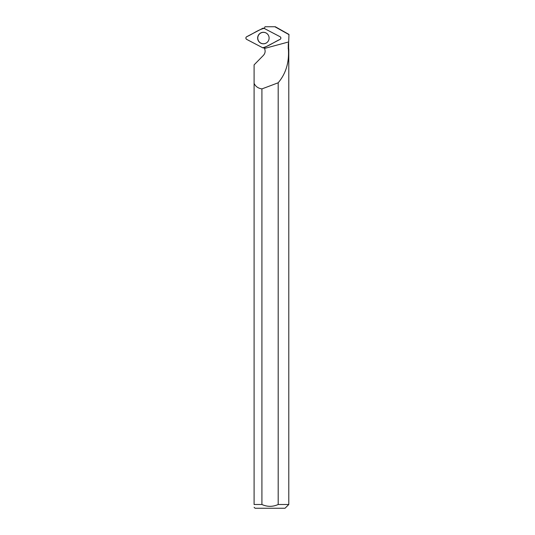<?xml version="1.0" encoding="UTF-8"?>
<svg xmlns="http://www.w3.org/2000/svg" width="535" height="535" viewBox="0 0 535 535"><rect width="100%" height="100%" fill="white"/><g stroke="black" fill="none" stroke-linecap="round" stroke-linejoin="round"><path stroke-width="0.8" d="M280.099 36.734L264.063 28.342A1.491 1.478 -90 0 0 262.692 28.342L246.662 36.734A1.491 1.478 -90 0 0 246.662 39.369L262.692 47.762A1.491 1.478 -90 0 0 264.063 47.762L280.099 39.369A1.491 1.478 -90 0 0 280.099 36.734M257.649 38.052A5.758 5.731 -90 0 0 267.346 42.205A5.758 5.731 -90 0 0 261.133 32.755A5.758 5.731 -90 0 0 257.649 38.052M264.337 28.482L264.992 26.75L275.318 26.75L288.974 34.434L288.639 43.114M288.238 48.765L288.786 48.906L288.238 48.765L288.311 43.409M288.372 48.906C289.315 62.321 285.917 73.609 278.187 82.778A568.451 55.165 -15.1 0 1 261.916 88.897L261.916 504.498L254.098 504.498C254.098 508.11 254.098 508.11 254.098 504.498L254.098 64.869L263.394 55.393C265.233 53.313 265.601 50.999 264.491 48.458L264.076 47.755M288.786 48.906L288.786 504.498L278.187 504.498L278.187 82.778M274.863 26.75L288.639 34.434M261.916 88.897C258.171 88.335 255.563 86.496 254.098 83.38M288.786 504.498L285.035 508.25L255.068 508.25L254.098 507.28M261.916 504.498C267.333 506.933 272.756 506.933 278.187 504.498M267.366 33.919A5.704 5.678 -90 0 0 259.408 34.053A5.704 5.678 -90 0 0 259.408 42.051A5.704 5.678 -90 0 0 267.366 42.185M262.692 47.762C268.71 46.264 274.261 41.964 280.093 39.376C281.142 38.493 281.142 37.611 280.093 36.734L264.069 28.348C258.044 29.84 252.5 34.14 246.662 36.734C245.612 37.611 245.612 38.493 246.662 39.376L262.692 47.762M264.491 48.458L288.639 41.951M288.646 48.765L288.646 43.409"/></g></svg>
